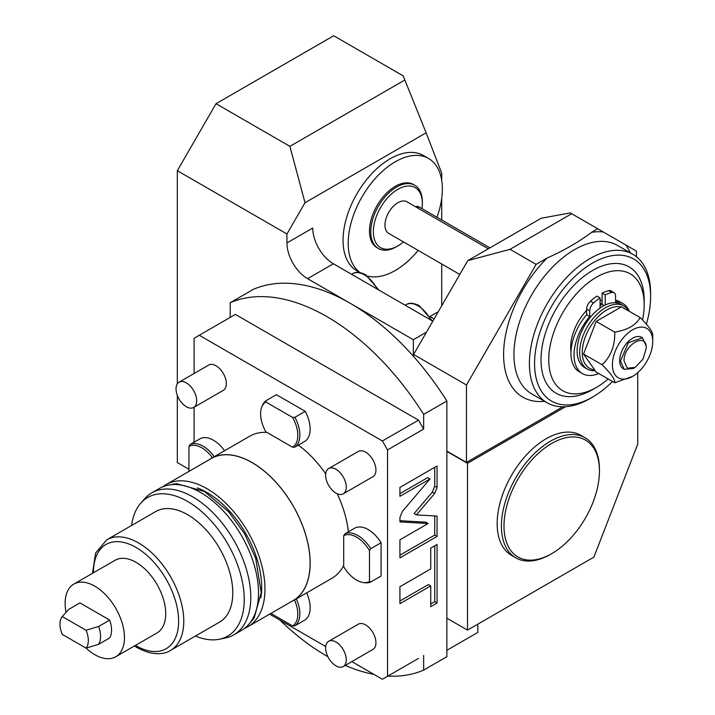 <?xml version="1.0" encoding="UTF-8"?>
<svg xmlns="http://www.w3.org/2000/svg" width="715" height="715" viewBox="0 0 715 715"><rect width="100%" height="100%" fill="white"/><g stroke="black" fill="none" stroke-linecap="round" stroke-linejoin="round"><path stroke-width="1.07" d="M159.552 488.372A81.984 47.333 60 0 1 200.549 492.438A81.984 47.333 -120 0 1 254.102 564.68A81.984 47.333 -120 0 1 241.536 630.371L233.796 634.84A81.984 47.333 -120 0 0 246.362 569.149A81.984 47.333 -120 0 0 192.809 496.907A81.984 47.333 60 0 0 151.821 492.841L159.552 488.372M131.596 525.471A80.026 46.207 60 0 1 140.784 503.146L144.796 498.614A81.984 47.333 60 0 1 151.821 492.841M195.436 636.037A80.026 46.207 -120 0 0 219.353 639.246L225.288 638.039A81.984 47.333 -120 0 0 233.796 634.84M219.353 639.246A80.026 46.207 -120 0 0 241.75 578.909A80.026 46.207 -120 0 0 187.652 501.474A80.026 46.207 60 0 0 140.784 503.146M155.736 511.538A63.832 36.858 60 0 1 187.652 514.702A63.832 36.858 -120 0 1 229.354 570.954A63.832 36.858 -120 0 1 219.568 622.104L170.563 650.391A63.832 36.858 -120 0 0 180.341 599.242A63.832 36.858 -120 0 0 138.639 542.989A63.832 36.858 -120 0 0 106.723 539.834L155.736 511.538M66.066 612.353A41.944 24.221 60 0 1 73.824 584.101L115.088 560.274A41.944 24.221 60 0 1 136.065 562.348A41.944 24.221 60 0 1 163.467 599.313A41.944 24.221 60 0 1 157.041 632.927L115.767 656.754A41.944 24.221 60 0 1 94.791 654.681A41.944 24.221 60 0 1 86.077 648.13L62.268 634.411A20.065 11.583 -120 0 1 62.268 616.545L86.05 630.273L98.661 626.438L109.663 620.084A23.711 13.692 60 0 1 109.663 637.95L98.661 644.304L86.05 648.139A20.065 11.583 -120 0 0 86.05 630.273M73.824 584.101A41.944 24.221 60 0 1 94.791 586.175A41.944 24.221 60 0 1 122.202 623.14A41.944 24.221 60 0 1 115.767 656.754M62.268 616.545L68.917 609.26L79.919 602.906L109.663 620.084M98.661 644.304A23.711 13.692 -120 0 0 98.661 626.438M197.376 487.943A77.327 44.643 60 0 1 206.993 492.51A77.327 44.643 -120 0 1 260.823 597.838M244.628 628.288A81.984 47.333 -120 0 0 247.98 626.644A81.984 47.333 -120 0 0 260.546 560.953A81.984 47.333 -120 0 0 206.993 488.711A81.984 47.333 60 0 0 166.005 484.654L211.14 458.592A81.984 47.333 60 0 1 252.127 462.65A81.984 47.333 -120 0 1 305.689 534.9A81.984 47.333 -120 0 1 293.123 600.591L247.98 626.644M162.904 486.736A81.984 47.333 60 0 1 166.005 484.654M291.184 601.708A82.073 47.387 -120 0 0 293.168 600.672A82.073 47.387 -120 0 0 305.743 534.9A82.073 47.387 -120 0 0 252.127 462.578A82.073 47.387 60 0 0 211.095 458.512L249.785 436.177A82.073 47.387 60 0 1 266.901 432.387M209.209 459.709A82.073 47.387 60 0 1 211.095 458.512M298.307 445.123A82.073 47.387 60 0 1 325.709 473.857M337.194 493.734A82.073 47.387 60 0 1 348.366 531.835M343.692 565.404A82.073 47.387 60 0 1 331.858 578.328L293.168 600.672M351.834 661.616L382.382 679.25L387.539 676.274L387.539 449.923L382.382 440.985L199.253 335.255L194.096 338.24L194.096 373.507M325.718 646.539L269.627 614.149M194.096 442.21L194.096 407.201M193.658 407.461L223.312 390.336A14.595 8.428 -120 0 0 225.556 378.646A14.595 8.428 -120 0 0 216.019 365.785A14.595 8.428 -120 0 0 208.726 365.061L179.063 382.185A14.595 8.428 60 0 1 186.356 382.909A14.595 8.428 -120 0 1 195.892 395.77A14.595 8.428 -120 0 1 193.658 407.461A14.595 8.428 -120 0 1 186.356 406.737A14.595 8.428 60 0 1 176.828 393.876A14.595 8.428 60 0 1 179.063 382.185M343.254 493.833L372.917 476.708A14.595 8.428 -120 0 0 375.152 465.009A14.595 8.428 -120 0 0 365.615 452.157A14.595 8.428 -120 0 0 358.322 451.433L328.659 468.557A14.595 8.428 60 0 1 335.961 469.281A14.595 8.428 -120 0 1 345.488 482.133A14.595 8.428 -120 0 1 343.254 493.833A14.595 8.428 -120 0 1 335.961 493.109A14.595 8.428 60 0 1 326.424 480.248A14.595 8.428 60 0 1 328.659 468.557M343.254 666.568L372.917 649.443A14.595 8.428 -120 0 0 375.152 637.753A14.595 8.428 -120 0 0 365.615 624.892A14.595 8.428 -120 0 0 358.322 624.177L328.659 641.301A14.595 8.428 60 0 1 335.961 642.025A14.595 8.428 -120 0 1 345.488 654.877A14.595 8.428 -120 0 1 343.254 666.568A14.595 8.428 -120 0 1 335.961 665.844A14.595 8.428 60 0 1 326.424 652.992A14.595 8.428 60 0 1 328.659 641.301M305.233 411.34A27.358 15.793 60 0 1 305.233 441.119L294.92 447.081A27.358 15.793 -120 0 0 294.92 417.292L305.233 411.34L276.401 394.689L266.087 400.641A27.358 15.793 -120 0 0 262.432 405.459L261.833 406.906A26.303 15.185 -120 0 0 265.81 431.762L292.614 447.233A26.303 15.185 -120 0 0 292.614 417.453L294.92 417.292M306.646 592.887A27.358 15.793 60 0 1 305.233 619.816L294.92 625.777A27.358 15.793 -120 0 0 296.323 598.839M355.301 527.831A27.358 15.793 60 0 1 381.095 542.721L381.095 576.022L370.772 581.983L369.485 581.554L369.485 550.595A26.303 15.185 -120 0 0 343.692 535.705L344.988 533.792L355.301 527.831M214.25 456.688A27.358 15.793 -120 0 0 190.226 444.444L200.549 438.483A27.358 15.793 60 0 1 224.573 450.736M418.49 658.399L387.539 676.274M387.87 676.086A207.913 120.04 -120 0 0 423.655 670.098L423.655 655.423M279.86 620.057A207.913 120.04 -120 0 0 327.899 656.727M345.247 665.424A207.913 120.04 -120 0 0 373.999 674.406M387.539 449.923L423.655 429.072L423.655 414.396A207.913 120.04 -120 0 0 230.203 302.713L253.423 289.316A207.913 120.04 60 0 1 350.144 303.24L307.584 278.671A29.181 16.847 60 0 1 286.947 242.93L286.947 233.993L177.329 170.706L177.329 383.848M230.203 302.713L230.203 317.389M177.329 395.377L177.329 462.578L188.939 469.281M177.329 170.706L216.019 103.693L289.897 146.352L305.001 202.72L286.947 233.993M289.897 146.352L404.842 79.991L403.117 75.826L333.708 35.75L216.019 103.693M637.735 372.649L637.735 444.131L593.879 557.137L467.503 630.112L446.866 618.198L446.866 400.999L423.655 414.396M423.655 670.098L446.866 656.701L446.866 618.198M477.817 624.15L477.817 632.409L446.866 650.284M416.416 514.907L434.649 493.502L437.062 487.523L437.062 465.966L399.926 487.407L399.926 496.326L430.01 478.952L402.339 511.448L399.926 517.437L399.926 521.914L428.169 523.505L399.926 539.816L399.926 557.87L437.062 536.42L437.062 516.078L416.416 514.907L414.101 513.567L432.325 492.161L434.747 486.182L434.747 467.306M430.743 568.917L399.926 586.711L399.926 603.692L430.743 585.907L430.743 606.695L437.062 603.04L437.062 544.473L430.743 548.128L430.743 568.917M467.503 630.112L467.503 463.32L446.866 451.406M467.503 463.32L565.547 406.719M446.866 451.111L466.466 462.426L466.466 384.992L536.107 264.371L547.154 257.999C563.84 250.581 578.658 242.028 591.609 232.33L597.749 228.782L570.266 212.909L541.21 218.245L467.753 260.653L426.489 332.126L413.333 339.723L350.144 303.24A207.913 120.04 60 0 1 413.333 356.204A207.913 120.04 60 0 1 446.866 400.999M562.812 406.808L466.466 462.426M630.29 252.833A93.013 53.705 120 0 0 625.723 244.932L636.439 251.117L636.439 256.756M430.064 316.62L434.094 318.953M432.807 321.187L333.378 263.781A29.181 16.847 60 0 1 312.741 228.04L286.947 242.93M413.333 339.723L413.333 356.204M413.592 356.499L413.592 354.47L426.489 332.126M199.253 335.255L235.369 314.412L418.49 420.134L382.382 440.985M423.655 429.072L418.49 420.134M571.678 213.731L510.036 249.32L467.753 260.653M510.036 249.32L536.107 264.371M413.592 354.47L466.466 384.992M625.723 244.932L597.749 228.782M646.369 324.19A82.073 47.387 120 0 0 650.623 296.537L650.623 293.561A85.72 49.487 120 0 0 632.873 254.317A85.72 49.487 120 0 0 566.816 277.286A85.72 49.487 120 0 0 529.404 363.551A85.72 49.487 120 0 0 547.154 402.795A85.72 49.487 120 0 0 590.018 398.55A85.72 49.487 120 0 0 591.323 397.781M650.623 293.579A85.72 49.487 120 0 0 650.623 293.561L650.623 296.537A82.073 47.387 120 0 0 592.592 263.031A82.073 47.387 120 0 0 534.561 363.551A82.073 47.387 120 0 0 592.592 397.057A82.073 47.387 120 0 0 612.523 381.479M592.592 389.612L596.462 387.378L592.592 389.612A72.957 42.122 120 0 1 541.005 359.824A72.957 42.122 120 0 1 592.592 270.476A72.957 42.122 120 0 1 644.179 300.264L644.179 304.733A67.478 38.959 120 0 0 596.462 277.179A67.478 38.959 -60 0 0 548.745 359.824A67.478 38.959 -60 0 0 596.462 387.378L596.462 387.378A67.478 38.959 120 0 0 608.143 378.959M642.535 320.034A67.478 38.959 120 0 0 644.179 304.733M602.137 299.951A36.474 21.057 120 0 0 600.073 300.702M586.658 310.39A36.474 21.057 120 0 0 570.99 351.655M600.073 305.484A34.651 20.011 -60 0 1 602.137 304.438L602.137 302.945A36.474 21.057 120 0 0 600.073 303.991M598.759 373.534A40.451 23.354 -60 0 1 582.43 373.596A40.451 23.354 -60 0 1 589.759 316.531L589.759 310.9A7.293 4.21 -60 0 1 593.539 302.972A48.459 27.974 -60 0 1 600.073 297.887L600.073 308.04M600.073 297.887L596.98 296.099A48.459 27.974 -60 0 0 590.447 301.185A7.293 4.21 -60 0 0 586.658 309.112L586.658 314.743A40.451 23.354 -60 0 0 579.329 371.809L582.43 373.596M605.23 305.001L605.23 294.911A48.459 27.974 -60 0 1 611.763 292.453A7.293 4.21 -60 0 1 614.042 292.667A7.293 4.21 -60 0 1 615.552 296.01L615.552 301.641A40.451 23.354 -60 0 1 622.881 303.535A40.451 23.354 -60 0 1 629.37 311.347M602.137 302.945L602.137 293.123A48.459 27.974 -60 0 1 608.671 290.665A7.293 4.21 -60 0 1 610.941 290.88L614.042 292.667M605.23 294.911L602.137 293.123M604.095 305.573L602.137 304.438M615.552 300.166A40.451 23.354 -60 0 1 619.78 301.748L622.881 303.535M589.759 316.531L586.658 314.743M623.73 305.904L621.147 304.411A36.474 21.057 120 0 0 602.915 306.217A36.474 21.057 120 0 0 579.078 338.365A36.474 21.057 120 0 0 584.673 367.59L587.256 369.083A36.474 21.057 -60 0 1 581.661 339.848A36.474 21.057 -60 0 1 605.489 307.709A36.474 21.057 120 0 1 623.73 305.904A36.474 21.057 120 0 1 628.583 310.891M595.139 370.745A36.474 21.057 -60 0 1 587.256 369.083M594.397 369.798A34.651 20.011 -60 0 1 583.127 344.478A34.651 20.011 -60 0 1 606.776 309.944A34.651 20.011 120 0 1 621.058 307.003M625.178 308.925A34.651 20.011 120 0 0 622.962 307.647M640.068 317.523L621.505 306.806L596.185 321.419L583.529 354.041L596.185 372.05L614.757 382.775L632.569 376.403A28.502 16.454 120 0 0 652.732 341.493L652.732 335.532C653.063 332.162 648.845 326.156 640.068 317.523C636.189 325.03 627.752 329.901 614.757 332.144C615.088 345.649 610.869 356.517 602.101 364.766C610.869 373.4 615.088 379.397 614.757 382.775M583.529 354.041L602.101 364.766M596.185 321.419L614.757 332.144M652.732 341.493A28.502 16.454 120 0 0 632.569 329.847A28.502 16.454 120 0 0 612.415 364.766A28.502 16.454 120 0 0 632.569 376.403M642.463 337.775L641.695 337.328A18.241 10.528 120 0 0 627.636 342.217A18.241 10.528 120 0 0 619.673 360.575A18.241 10.528 120 0 0 623.453 368.922L624.231 369.369L620.45 361.021L628.413 342.664L642.463 337.775L646.244 346.132L646.244 348.214L642.991 359.144L635.152 367.421L627.305 368.198L624.061 361.021C623.373 344.898 646.932 331.295 646.244 348.214M635.152 367.421L633.347 368.466L624.231 369.369M438.259 311.74L429.992 316.513M305.001 202.72L426.131 132.793L441.709 173.2L441.709 180.359M441.709 305.77L441.709 263.987M441.709 219.997L441.709 198.287M359.913 272.576L356.839 270.797A66.567 38.431 -60 0 1 346.632 217.458A66.567 38.431 -60 0 1 390.122 158.793A66.567 38.431 -60 0 1 423.405 155.495L428.562 158.48A66.567 38.431 120 0 0 395.279 161.778A66.567 38.431 -60 0 0 352.307 218.763A66.567 38.431 -60 0 0 360.217 272.638M585.076 437.777L580.821 435.319A69.301 40.013 120 0 0 546.171 438.751A69.301 40.013 120 0 0 500.893 499.83A69.301 40.013 120 0 0 511.511 555.358L515.774 557.816A69.301 40.013 -60 0 1 505.148 502.279A69.301 40.013 -60 0 1 550.425 441.209A69.301 40.013 -60 0 1 585.076 437.777A69.301 40.013 -60 0 1 599.429 469.505L599.429 470.997A67.478 38.959 -60 0 1 551.712 553.642A67.478 38.959 -60 0 1 503.995 526.088A67.478 38.959 -60 0 1 551.712 443.443A67.478 38.959 -60 0 1 599.429 470.997M550.425 554.384L551.712 553.642L550.425 554.384A69.301 40.013 -60 0 1 515.774 557.816M426.131 132.793L404.842 79.991M418.168 250.402A66.567 38.431 120 0 1 395.279 270.485A66.567 38.431 -60 0 1 367.733 276.106M436.981 217.271A66.567 38.431 120 0 0 428.562 158.48M414.807 185.283L413.52 184.542A36.474 21.057 120 0 0 385.412 194.31A36.474 21.057 120 0 0 369.485 231.017A36.474 21.057 120 0 0 377.037 247.721L378.333 248.463A36.474 21.057 -60 0 1 370.772 231.767A36.474 21.057 -60 0 1 386.699 195.052A36.474 21.057 -60 0 1 414.807 185.283A36.474 21.057 -60 0 1 422.359 201.979L422.359 203.471A34.651 20.002 -60 0 1 421.984 208.61M403.475 241.92A34.651 20.002 -60 0 1 397.862 245.906L396.566 246.657A36.474 21.057 -60 0 1 378.333 248.463M397.862 245.906A34.651 20.002 -60 0 1 373.355 231.767A34.651 20.002 -60 0 1 397.862 189.323A34.651 20.002 -60 0 1 422.359 203.471L422.359 201.979M488.318 248.784L406.978 201.818A18.241 10.528 120 0 0 392.919 206.707A18.241 10.528 120 0 0 384.965 225.064A18.241 10.528 -60 0 0 388.737 233.412L459.799 274.435M415.781 206.903L416.273 206.626A5.47 3.155 60 0 1 419.008 206.894L489.936 247.846M430.01 478.952L427.686 477.611L399.926 493.645M437.062 536.42L434.747 535.079L434.747 515.944M399.926 555.189L434.747 535.079M428.169 523.505L425.854 522.165L399.926 520.708M430.743 604.014L434.747 601.699L434.747 545.813M399.926 601.011L428.419 584.566L430.743 585.907M437.062 603.04L434.747 601.699M266.087 400.641L265.81 401.973L292.614 417.453M294.92 447.081L292.614 447.233M265.81 401.973A26.303 15.185 -120 0 0 261.833 406.906M294.92 625.777L292.614 625.938L270.922 613.407M292.614 625.938A26.303 15.185 -120 0 0 294.5 599.894M381.095 542.721L370.781 548.682A27.358 15.793 -120 0 0 344.988 533.792M370.772 548.682L369.485 550.595M343.692 535.705L343.692 566.664A26.303 15.185 -120 0 0 363.229 582.528L364.784 582.734A27.358 15.793 -120 0 0 370.781 581.983M363.229 582.528A26.303 15.185 -120 0 0 369.485 581.554M188.939 471.408L188.939 446.357L190.226 444.444M212.427 457.743A26.303 15.185 -120 0 0 188.939 446.357M135.457 645.386A60.185 34.749 -120 0 0 136.065 645.743A60.185 34.749 -120 0 0 178.625 621.174A60.185 34.749 -120 0 0 136.065 547.458A60.185 34.749 -120 0 0 93.513 572.733M333.378 263.781L307.584 278.671M544.58 401.303A93.013 53.705 -60 0 1 503.619 353.013A93.013 53.705 -60 0 1 547.154 257.999M603.317 231.991A93.013 53.705 120 0 0 591.609 232.33M632.873 254.317L617.403 245.388A85.72 49.487 120 0 0 551.345 268.348A85.72 49.487 120 0 0 513.924 354.613A85.72 49.487 120 0 0 531.683 393.858L547.154 402.795M593.539 302.972L590.447 301.185M589.759 310.9L586.658 309.112M611.763 292.453L608.671 290.665M417.39 207.833L419.008 206.894M351.574 274.283L352.584 273.702A23.711 13.692 60 0 1 364.444 274.882A23.711 13.692 60 0 1 377.225 289.092M405.173 305.225L406.183 304.644A23.711 13.692 60 0 1 418.034 305.823A23.711 13.692 60 0 1 430.823 320.034M437.062 487.523L434.747 486.182M434.649 493.502L432.325 492.161M167.274 485.351L176.444 483.617L204.463 491.527L228.791 511.851L244.7 533.962L255.756 558.46L261.207 592.699L254.102 618.118L248.016 625.196M106.723 539.834L95.587 553.061L92.503 573.314M134.447 645.976L136.815 647.415C153.493 656.576 165.102 654.01 170.563 650.391M592.592 397.057L590.018 398.55M352.584 273.702C355.686 271.611 360.047 271.959 365.66 274.757L378.816 290.013M406.183 304.644C409.284 302.552 413.636 302.901 419.249 305.698L432.405 320.955"/></g></svg>
